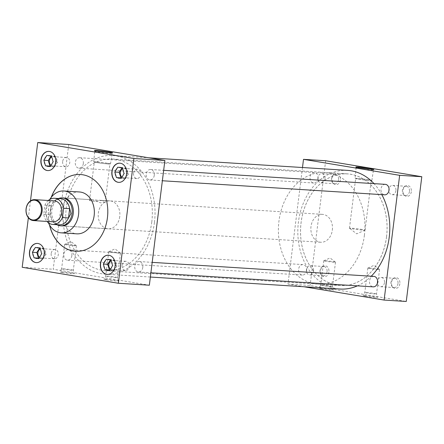 <?xml version="1.0" encoding="UTF-8"?>
<svg xmlns="http://www.w3.org/2000/svg" width="444" height="444" viewBox="0 0 444 444"><rect width="100%" height="100%" fill="white"/><g stroke="black" fill="none" stroke-linecap="round" stroke-linejoin="round"><path stroke-width="0.33" stroke-dasharray="2.22 1.67" d="M325.907 261.233A5.9 0.294 -172.9 0 1 323.787 260.739A5.9 0.294 -172.9 0 1 323.809 260.717A5.9 0.294 -172.9 0 1 327.394 260.911A5.9 0.294 -172.9 0 1 333.383 261.705A5.9 0.294 -172.9 0 1 335.481 262.171A5.9 0.294 -172.9 0 1 335.498 262.199A5.9 0.294 -172.9 0 1 332.118 262.043A5.9 0.294 -172.9 0 1 325.907 261.233M322.86 285.67A5.9 0.294 -172.9 0 1 320.746 285.176A5.9 0.294 -172.9 0 1 320.746 285.17A5.9 0.294 -172.9 0 1 324.181 285.337A5.9 0.294 -172.9 0 1 330.336 286.141A5.9 0.294 -172.9 0 1 332.456 286.63A5.9 0.294 -172.9 0 1 332.456 286.635A5.9 0.294 -172.9 0 1 329.071 286.48A5.9 0.294 -172.9 0 1 322.86 285.67M321.584 288.894A7.271 0.361 -172.9 0 1 318.975 288.284A7.271 0.361 -172.9 0 1 323.21 288.483A7.271 0.361 -172.9 0 1 330.797 289.477A7.271 0.361 -172.9 0 1 333.405 290.082A7.271 0.361 -172.9 0 1 329.309 289.904A7.271 0.361 -172.9 0 1 321.584 288.894M369.974 268.553A5.9 0.294 -172.9 0 1 367.854 268.059A5.9 0.294 -172.9 0 1 367.876 268.037A5.9 0.294 -172.9 0 1 371.462 268.237A5.9 0.294 -172.9 0 1 377.45 269.025A5.9 0.294 -172.9 0 1 379.548 269.491A5.9 0.294 -172.9 0 1 379.565 269.519A5.9 0.294 -172.9 0 1 376.185 269.364A5.9 0.294 -172.9 0 1 369.974 268.553M366.927 292.99A5.9 0.294 -172.9 0 1 364.813 292.496A5.9 0.294 -172.9 0 1 364.813 292.491A5.9 0.294 -172.9 0 1 368.248 292.657A5.9 0.294 -172.9 0 1 374.403 293.462A5.9 0.294 -172.9 0 1 376.518 293.95A5.9 0.294 -172.9 0 1 376.523 293.956A5.9 0.294 -172.9 0 1 373.138 293.806A5.9 0.294 -172.9 0 1 366.927 292.99M365.651 296.22A7.271 0.361 -172.9 0 1 363.042 295.604A7.271 0.361 -172.9 0 1 367.277 295.809A7.271 0.361 -172.9 0 1 374.864 296.803A7.271 0.361 -172.9 0 1 377.472 297.402A7.271 0.361 -172.9 0 1 373.371 297.225A7.271 0.361 -172.9 0 1 365.651 296.22M66.778 244.838A5.9 0.294 -172.9 0 1 64.663 244.344A5.9 0.294 -172.9 0 1 64.685 244.322A5.9 0.294 -172.9 0 1 68.265 244.522A5.9 0.294 -172.9 0 1 74.253 245.31A5.9 0.294 -172.9 0 1 76.357 245.776A5.9 0.294 -172.9 0 1 76.374 245.804A5.9 0.294 -172.9 0 1 72.988 245.649A5.9 0.294 -172.9 0 1 66.778 244.838M63.736 269.275A5.9 0.294 -172.9 0 1 61.616 268.781A5.9 0.294 -172.9 0 1 61.622 268.775A5.9 0.294 -172.9 0 1 65.057 268.942A5.9 0.294 -172.9 0 1 71.212 269.747A5.9 0.294 -172.9 0 1 73.327 270.235A5.9 0.294 -172.9 0 1 73.327 270.241A5.9 0.294 -172.9 0 1 69.947 270.091A5.9 0.294 -172.9 0 1 63.736 269.275M62.46 272.505A7.271 0.361 -172.9 0 1 59.851 271.889A7.271 0.361 -172.9 0 1 64.086 272.094A7.271 0.361 -172.9 0 1 71.673 273.088A7.271 0.361 -172.9 0 1 74.281 273.687A7.271 0.361 -172.9 0 1 70.18 273.51A7.271 0.361 -172.9 0 1 62.46 272.505M110.856 252.164A5.9 0.294 -172.9 0 1 108.741 251.67A5.9 0.294 -172.9 0 1 108.763 251.648A5.9 0.294 -172.9 0 1 112.343 251.848A5.9 0.294 -172.9 0 1 118.332 252.636A5.9 0.294 -172.9 0 1 120.429 253.102A5.9 0.294 -172.9 0 1 120.446 253.13A5.9 0.294 -172.9 0 1 117.066 252.975A5.9 0.294 -172.9 0 1 110.856 252.164M107.814 276.601A5.9 0.294 -172.9 0 1 105.694 276.107A5.9 0.294 -172.9 0 1 105.694 276.101A5.9 0.294 -172.9 0 1 109.13 276.268A5.9 0.294 -172.9 0 1 115.29 277.073A5.9 0.294 -172.9 0 1 117.405 277.561A5.9 0.294 -172.9 0 1 117.405 277.567A5.9 0.294 -172.9 0 1 114.025 277.411A5.9 0.294 -172.9 0 1 107.814 276.601M106.532 279.831A7.271 0.361 -172.9 0 1 103.929 279.215A7.271 0.361 -172.9 0 1 108.158 279.415A7.271 0.361 -172.9 0 1 115.745 280.414A7.271 0.361 -172.9 0 1 118.359 281.013A7.271 0.361 -172.9 0 1 114.258 280.836A7.271 0.361 -172.9 0 1 106.532 279.831M360.467 168.026A8.769 0.438 7.1 0 0 356.071 167.86A8.769 0.438 7.1 0 0 359.218 168.592A8.769 0.438 7.1 0 0 368.37 169.791A8.769 0.438 7.1 0 0 373.471 170.035A8.769 0.438 7.1 0 0 373.476 170.03A8.769 0.438 7.1 0 0 370.329 169.292A8.769 0.438 7.1 0 0 369.175 169.109M355.078 178.41A8.453 0.422 7.1 0 0 358.108 179.115A8.453 0.422 7.1 0 0 366.999 180.281A8.453 0.422 7.1 0 0 371.85 180.503A8.453 0.422 7.1 0 0 368.82 179.798A8.453 0.422 7.1 0 0 359.918 178.632A8.453 0.422 7.1 0 0 355.078 178.41L356.071 167.86A8.769 0.438 7.1 0 0 356.071 167.865L355.849 167.061M368.442 179.77A7.859 0.394 7.1 0 0 360.167 178.688A7.859 0.394 7.1 0 0 355.666 178.482A7.859 0.394 7.1 0 0 358.486 179.143A7.859 0.394 7.1 0 0 366.761 180.225A7.859 0.394 7.1 0 0 371.262 180.431A7.859 0.394 7.1 0 0 368.442 179.77M362.254 229.476A7.859 0.394 7.1 0 0 353.979 228.394A7.859 0.394 7.1 0 0 349.472 228.188A7.859 0.394 7.1 0 0 349.495 228.227A7.859 0.394 7.1 0 0 352.292 228.843A7.859 0.394 7.1 0 0 360.273 229.898A7.859 0.394 7.1 0 0 365.04 230.159A7.859 0.394 7.1 0 0 365.073 230.131A7.859 0.394 7.1 0 0 362.254 229.476M99.129 151.493A8.769 0.438 7.1 0 0 94.727 151.326A8.769 0.438 7.1 0 0 94.733 151.337A8.769 0.438 7.1 0 0 97.88 152.059A8.769 0.438 7.1 0 0 107.026 153.258A8.769 0.438 7.1 0 0 112.132 153.502A8.769 0.438 7.1 0 0 112.132 153.496A8.769 0.438 7.1 0 0 108.985 152.764A8.769 0.438 7.1 0 0 107.831 152.575M107.476 163.264A8.453 0.422 7.1 0 0 98.574 162.099A8.453 0.422 7.1 0 0 93.734 161.877A8.453 0.422 7.1 0 0 96.77 162.587A8.453 0.422 7.1 0 0 105.661 163.747A8.453 0.422 7.1 0 0 110.512 163.969A8.453 0.422 7.1 0 0 107.476 163.264M107.104 163.237A7.859 0.394 7.1 0 0 98.829 162.154A7.859 0.394 7.1 0 0 94.322 161.955A7.859 0.394 7.1 0 0 97.142 162.609A7.859 0.394 7.1 0 0 105.417 163.692A7.859 0.394 7.1 0 0 109.923 163.897A7.859 0.394 7.1 0 0 107.104 163.237M102.464 200.455L93.506 201.365L89.516 200.544L92.507 199.822L100.499 202.808L105.117 202.486L102.464 200.455M313.531 270.884A4.645 3.585 93.6 0 1 309.69 274.93A4.645 3.585 93.6 0 1 306.438 269.708A4.645 3.585 93.6 0 1 310.278 265.662A4.645 3.585 93.6 0 1 313.531 270.884M327.067 271.739A4.645 3.585 93.6 0 1 323.226 275.785A4.645 3.585 93.6 0 1 321.462 275.041A4.645 3.585 93.6 0 1 319.974 270.562A4.645 3.585 93.6 0 1 321.967 267.038A4.645 3.585 93.6 0 1 323.815 266.517A4.645 3.585 93.6 0 1 327.067 271.739M328.926 271.922A5.456 4.212 93.6 0 1 322.344 275.796A5.456 4.212 93.6 0 1 320.596 270.54A5.456 4.212 93.6 0 1 322.938 266.394A5.456 4.212 93.6 0 1 327.289 266.761A5.456 4.212 93.6 0 1 328.926 271.922M324.997 178.849A4.645 3.585 93.6 0 1 321.156 182.895A4.645 3.585 93.6 0 1 317.898 177.672A4.645 3.585 93.6 0 1 321.739 173.626A4.645 3.585 93.6 0 1 324.997 178.849M338.533 179.709A4.645 3.585 93.6 0 1 334.693 183.749A4.645 3.585 93.6 0 1 332.928 183.006A4.645 3.585 93.6 0 1 331.435 178.527A4.645 3.585 93.6 0 1 333.433 175.003A4.645 3.585 93.6 0 1 335.276 174.486A4.645 3.585 93.6 0 1 338.533 179.709M340.393 179.887A5.456 4.212 93.6 0 1 333.805 183.761A5.456 4.212 93.6 0 1 332.057 178.505A5.456 4.212 93.6 0 1 334.399 174.359A5.456 4.212 93.6 0 1 338.75 174.725A5.456 4.212 93.6 0 1 340.393 179.887M384.465 282.673A4.645 3.585 93.6 0 1 380.625 286.719A4.645 3.585 93.6 0 1 377.372 281.496A4.645 3.585 93.6 0 1 381.213 277.45A4.645 3.585 93.6 0 1 384.465 282.673M398.002 283.527A4.645 3.585 93.6 0 1 394.161 287.573A4.645 3.585 93.6 0 1 392.396 286.83A4.645 3.585 93.6 0 1 390.909 282.351A4.645 3.585 93.6 0 1 392.901 278.826A4.645 3.585 93.6 0 1 394.744 278.305A4.645 3.585 93.6 0 1 398.002 283.527M399.861 283.71A5.456 4.212 93.6 0 1 393.273 287.584A5.456 4.212 93.6 0 1 391.53 282.329A5.456 4.212 93.6 0 1 393.872 278.183A5.456 4.212 93.6 0 1 398.224 278.549A5.456 4.212 93.6 0 1 399.861 283.71M395.926 190.637A4.645 3.585 93.6 0 1 392.085 194.683A4.645 3.585 93.6 0 1 388.833 189.46A4.645 3.585 93.6 0 1 392.674 185.414A4.645 3.585 93.6 0 1 395.926 190.637M409.462 191.497A4.645 3.585 93.6 0 1 405.622 195.538A4.645 3.585 93.6 0 1 403.857 194.794A4.645 3.585 93.6 0 1 402.369 190.315A4.645 3.585 93.6 0 1 404.362 186.791A4.645 3.585 93.6 0 1 406.21 186.269A4.645 3.585 93.6 0 1 409.462 191.497M411.322 191.675A5.456 4.212 93.6 0 1 404.739 195.549A5.456 4.212 93.6 0 1 402.991 190.293A5.456 4.212 93.6 0 1 405.333 186.147A5.456 4.212 93.6 0 1 409.684 186.513A5.456 4.212 93.6 0 1 411.322 191.675M110.456 269.092A4.645 3.585 -86.4 0 0 112.088 269.73A4.645 3.585 -86.4 0 0 115.928 265.684A4.645 3.585 -86.4 0 0 112.676 260.462A4.645 3.585 -86.4 0 0 111.15 260.795M122.122 265.346A4.645 3.585 -86.4 0 0 125.38 270.568A4.645 3.585 -86.4 0 0 129.215 266.528A4.645 3.585 -86.4 0 0 125.963 261.3A4.645 3.585 -86.4 0 0 122.122 265.346M133.589 173.31A4.645 3.585 -86.4 0 0 136.841 178.538A4.645 3.585 -86.4 0 0 140.681 174.492A4.645 3.585 -86.4 0 0 137.429 169.269A4.645 3.585 -86.4 0 0 133.589 173.31M121.922 177.056A4.645 3.585 -86.4 0 0 123.554 177.694A4.645 3.585 -86.4 0 0 127.395 173.648A4.645 3.585 -86.4 0 0 124.137 168.426A4.645 3.585 -86.4 0 0 122.611 168.759M39.527 257.304A4.645 3.585 -86.4 0 0 41.159 257.942A4.645 3.585 -86.4 0 0 44.994 253.896A4.645 3.585 -86.4 0 0 41.742 248.673A4.645 3.585 -86.4 0 0 40.215 249.006M51.193 253.557A4.645 3.585 -86.4 0 0 54.446 258.78A4.645 3.585 -86.4 0 0 58.286 254.739A4.645 3.585 -86.4 0 0 55.034 249.517A4.645 3.585 -86.4 0 0 51.193 253.557M107.259 274.398A9.607 7.426 -86.4 0 0 107.348 274.403A9.607 7.426 -86.4 0 0 115.29 266.034A9.607 7.426 -86.4 0 0 108.558 255.228A9.607 7.426 -86.4 0 0 108.469 255.222M118.72 182.362A9.607 7.426 -86.4 0 0 118.809 182.367A9.607 7.426 -86.4 0 0 126.756 173.998A9.607 7.426 -86.4 0 0 120.024 163.192A9.607 7.426 -86.4 0 0 119.936 163.187M36.325 262.609A9.607 7.426 -86.4 0 0 36.414 262.615A9.607 7.426 -86.4 0 0 44.361 254.246A9.607 7.426 -86.4 0 0 37.629 243.44A9.607 7.426 -86.4 0 0 37.54 243.434M62.654 161.527A4.645 3.585 -86.4 0 0 65.906 166.75A4.645 3.585 -86.4 0 0 69.747 162.704A4.645 3.585 -86.4 0 0 66.495 157.481A4.645 3.585 -86.4 0 0 62.654 161.527M50.988 165.268A4.645 3.585 -86.4 0 0 52.62 165.906A4.645 3.585 -86.4 0 0 56.46 161.86A4.645 3.585 -86.4 0 0 53.208 156.638A4.645 3.585 -86.4 0 0 51.682 156.971M47.785 170.574A9.607 7.426 -86.4 0 0 47.874 170.579A9.607 7.426 -86.4 0 0 55.822 162.215A9.607 7.426 -86.4 0 0 49.09 151.404A9.607 7.426 -86.4 0 0 49.001 151.398M83.317 163.608A5.245 4.051 -86.4 0 0 79.643 157.709A5.245 4.051 -86.4 0 0 75.308 162.276A5.245 4.051 -86.4 0 0 78.982 168.176A5.245 4.051 -86.4 0 0 83.317 163.608M318.082 178.46A5.245 4.051 -86.4 0 0 314.408 172.561A5.245 4.051 -86.4 0 0 310.073 177.128A5.245 4.051 -86.4 0 0 313.747 183.028A5.245 4.051 -86.4 0 0 318.082 178.46M71.856 255.644A5.245 4.051 -86.4 0 0 68.182 249.744A5.245 4.051 -86.4 0 0 63.842 254.312A5.245 4.051 -86.4 0 0 67.516 260.212A5.245 4.051 -86.4 0 0 71.856 255.644M306.621 270.496A5.245 4.051 -86.4 0 0 302.947 264.596A5.245 4.051 -86.4 0 0 298.607 269.164A5.245 4.051 -86.4 0 0 302.281 275.064A5.245 4.051 -86.4 0 0 306.621 270.496M142.79 267.432A5.245 4.051 -86.4 0 0 139.111 261.533A5.245 4.051 -86.4 0 0 134.776 266.1A5.245 4.051 -86.4 0 0 138.45 272A5.245 4.051 -86.4 0 0 142.79 267.432M373.876 276.384A5.245 4.051 -86.4 0 0 369.541 280.952A5.245 4.051 -86.4 0 0 373.215 286.852M154.251 175.397A5.245 4.051 -86.4 0 0 150.577 169.497A5.245 4.051 -86.4 0 0 146.237 174.065A5.245 4.051 -86.4 0 0 149.917 179.964A5.245 4.051 -86.4 0 0 154.251 175.397M385.342 184.349A5.245 4.051 -86.4 0 0 381.002 188.916A5.245 4.051 -86.4 0 0 384.676 194.816M49.839 199.4A20.979 16.212 -86.4 0 0 46.515 209.252A20.979 16.212 -86.4 0 0 48.363 222.722M79.454 191.963A20.979 16.212 -86.4 0 0 62.105 210.234A20.979 16.212 -86.4 0 0 76.806 233.833M51.232 197.358A38.462 29.72 -86.4 0 0 48.662 208.008A38.462 29.72 -86.4 0 0 49.489 224.925M51.404 197.142A38.462 29.72 -86.4 0 0 48.751 208.014A38.462 29.72 -86.4 0 0 49.628 225.164M75.658 251.276A38.462 29.72 -86.4 0 0 75.702 251.282A38.462 29.72 -86.4 0 0 107.509 217.782A38.462 29.72 -86.4 0 0 80.558 174.514A38.462 29.72 -86.4 0 0 80.514 174.514M154.457 222.4A59.452 45.937 -86.4 0 0 112.798 155.522A59.452 45.937 -86.4 0 0 63.636 207.309A59.452 45.937 -86.4 0 0 105.295 274.187A59.452 45.937 -86.4 0 0 154.457 222.4M381.812 194.633A59.452 45.937 -86.4 0 0 374.003 183.633M347.563 170.374A59.452 45.937 -86.4 0 0 298.401 222.161A59.452 45.937 -86.4 0 0 340.06 289.038M62.737 197.924A13.997 10.817 -86.4 0 0 51.843 210.134A13.997 10.817 -86.4 0 0 60.972 225.813M119.741 216.633A13.997 10.817 93.6 0 1 108.164 228.827A13.997 10.817 93.6 0 1 98.352 213.076A13.997 10.817 93.6 0 1 109.929 200.882A13.997 10.817 93.6 0 1 119.741 216.633M386.552 236.807A55.955 43.24 93.6 0 1 340.282 285.548A55.955 43.24 93.6 0 1 301.071 222.605A55.955 43.24 93.6 0 1 347.347 173.865A55.955 43.24 93.6 0 1 386.552 236.807M151.787 221.956A55.955 43.24 93.6 0 1 105.517 270.696A55.955 43.24 93.6 0 1 66.306 207.753A55.955 43.24 93.6 0 1 112.582 159.013A55.955 43.24 93.6 0 1 151.787 221.956M302.492 167.521L287.973 284.088L304.029 286.757M357.403 285.853A59.452 45.937 -86.4 0 0 371.228 276.218M68.742 144.494L53.208 269.236L149.351 285.214M287.973 284.088L310.117 285.492L406.26 301.47M325.657 160.745L310.117 285.492M22.2 267.277L53.208 269.236M30.47 200.899L28.366 217.771M52.686 160.351L51.865 157.592M50.405 166.161L54.579 166.855L57.537 162.043L55.872 156.46L51.443 156.177M57.537 162.043L53.108 161.76M50.899 165.357L52.359 162.976M54.579 166.855L50.15 166.578M55.872 156.46L51.249 155.689L50.993 156.105M51.249 155.689L46.82 155.411M41.225 252.386L40.398 249.622M38.939 258.197L43.112 258.891L46.076 254.079L44.411 248.496L39.982 248.213M46.076 254.079L41.647 253.796M39.433 257.392L40.898 255.011M43.112 258.891L38.684 258.608M44.411 248.496L39.782 247.724L39.527 248.141M39.782 247.724L35.354 247.447M123.621 172.139L122.799 169.375M121.334 177.95L125.513 178.643L128.471 173.832L126.806 168.248L122.378 167.965M128.471 173.832L124.043 173.549M121.828 177.145L123.293 174.764M125.513 178.643L121.079 178.36M126.806 168.248L122.178 167.477L121.928 167.893M122.178 167.477L117.749 167.199M112.16 264.174L111.333 261.411M109.873 269.985L114.047 270.679L117.005 265.862L115.34 260.284L110.911 260.001M117.005 265.862L112.576 265.584M110.367 269.181L111.833 266.8M114.047 270.679L109.618 270.396M115.34 260.284L110.717 259.512L110.462 259.929M110.717 259.512L106.288 259.235M54.34 200.882A10.489 8.103 -86.4 0 0 45.665 210.018A10.489 8.103 -86.4 0 0 53.014 221.817M364.385 235.403A55.927 43.218 -86.4 0 0 325.197 172.488A55.927 43.218 -86.4 0 0 278.943 221.206A55.927 43.218 -86.4 0 0 318.132 284.121A55.927 43.218 -86.4 0 0 364.385 235.403M386.53 236.807A55.927 43.218 -86.4 0 0 347.341 173.893A55.927 43.218 -86.4 0 0 301.093 222.605A55.927 43.218 -86.4 0 0 340.282 285.52A55.927 43.218 -86.4 0 0 386.53 236.807M56.849 224.681A13.969 10.795 93.6 0 1 56.338 224.375A13.969 10.795 93.6 0 1 50.738 210.068A13.969 10.795 93.6 0 1 57.959 198.768A13.969 10.795 93.6 0 1 58.503 198.529M332.334 230.081A13.969 10.795 -86.4 0 0 322.544 214.363A13.969 10.795 -86.4 0 0 310.994 226.529A13.969 10.795 -86.4 0 0 320.784 242.246A13.969 10.795 -86.4 0 0 332.334 230.081M49.839 214.902L51.016 205.467L49.795 214.824A13.104 10.123 -86.4 0 0 54.962 223.493A13.104 10.123 -86.4 0 0 58.897 224.814M60.55 198.657A13.104 10.123 -86.4 0 0 56.482 199.473A13.104 10.123 -86.4 0 0 50.955 205.533L51.016 205.467M48.285 200.499A13.104 10.123 -86.4 0 0 44.911 205.15L43.751 214.446A13.104 10.123 -86.4 0 0 46.959 221.434M50.955 205.533L44.911 205.15M43.751 214.446L49.795 214.824M335.481 262.171L330.081 257.953L323.809 260.717M323.787 260.739L320.746 285.176M320.746 285.17L318.975 288.284M379.548 269.491L374.148 265.273L367.876 268.037M367.854 268.059L364.813 292.496L363.042 295.604M76.357 245.776L70.957 241.558L64.685 244.322M64.663 244.344L61.616 268.781M61.622 268.775L59.851 271.889M120.429 253.102L115.029 248.884L108.763 251.648M108.741 251.67L105.694 276.107L103.929 279.215M349.472 228.188L355.666 178.482M365.04 230.159L356.687 233.844L349.495 228.227M94.733 151.337L94.505 150.527M93.734 161.877L94.727 151.326M89.516 200.544L94.322 161.955M309.69 274.93L323.226 275.785M321.462 275.041L322.344 275.796M321.156 182.895L334.693 183.749M332.928 183.006L333.805 183.761M380.625 286.719L394.161 287.573M392.396 286.83L393.273 287.584M392.085 194.683L405.622 195.538M403.857 194.794L404.739 195.549M125.38 270.568L112.088 269.73M136.841 178.538L123.554 177.694M54.446 258.78L41.159 257.942M65.906 166.75L52.62 165.906M79.643 157.709L314.408 172.561M68.182 249.744L302.947 264.596M139.111 261.533L152.198 262.36M150.577 169.497L163.658 170.324M112.798 155.522L148.829 157.803M108.164 228.827L61.655 225.885M105.517 270.696L340.282 285.548M112.582 159.013L347.347 173.865M109.929 200.882L101.571 200.355M91.714 199.733L63.42 197.941M105.295 274.187L150.372 277.039M149.917 179.964L162.36 180.752M138.45 272L150.899 272.788M67.516 260.212L302.281 275.064M78.982 168.176L313.747 183.028M66.495 157.481L53.208 156.638M55.034 249.517L41.742 248.673M137.429 169.269L124.137 168.426M125.963 261.3L112.676 260.462M404.362 186.791L405.333 186.147M392.674 185.414L406.21 186.269M392.901 278.826L393.872 278.183M381.213 277.45L394.744 278.305M333.433 175.003L334.399 174.359M321.739 173.626L335.276 174.486M321.967 267.038L322.938 266.394M310.278 265.662L323.815 266.517M105.117 202.486L109.923 163.897M110.512 163.969L112.132 153.496M112.132 153.502L112.543 152.775M365.073 230.131L371.262 180.431M371.85 180.503L373.476 170.03M373.471 170.035L373.887 169.308M120.446 253.13L117.405 277.567L118.359 281.013M76.374 245.804L73.327 270.241L74.281 273.687M379.565 269.519L376.523 293.956L377.472 297.402M335.498 262.199L332.456 286.635L333.405 290.082M325.197 172.488L347.341 173.893M64.103 198.013L322.544 214.363M56.482 199.473L57.959 198.768M54.962 223.493L56.338 224.375M62.338 225.896L320.784 242.246M318.132 284.121L340.282 285.52"/><path stroke-width="0.67" d="M370.629 168.537A9.091 0.455 7.1 0 0 360.972 167.277A9.091 0.455 7.1 0 0 355.849 167.061A9.091 0.455 7.1 0 0 359.113 167.81A9.091 0.455 7.1 0 0 368.598 169.053A9.091 0.455 7.1 0 0 373.887 169.308A9.091 0.455 7.1 0 0 370.629 168.537M369.175 169.109A8.769 0.438 7.1 0 0 360.467 168.026M109.285 152.003A9.091 0.455 7.1 0 0 99.634 150.744A9.091 0.455 7.1 0 0 94.505 150.527A9.091 0.455 7.1 0 0 97.769 151.276A9.091 0.455 7.1 0 0 107.254 152.52A9.091 0.455 7.1 0 0 112.543 152.775A9.091 0.455 7.1 0 0 109.285 152.003M107.831 152.575A8.769 0.438 7.1 0 0 99.129 151.493M111.15 260.795A4.645 3.585 -86.4 0 0 108.836 264.507A4.645 3.585 -86.4 0 0 110.456 269.092M122.611 168.759A4.645 3.585 -86.4 0 0 120.296 172.472A4.645 3.585 -86.4 0 0 121.922 177.056M40.215 249.006A4.645 3.585 -86.4 0 0 37.901 252.719A4.645 3.585 -86.4 0 0 39.527 257.304M100.438 263.586A9.607 7.426 -86.4 0 0 107.171 274.392A9.607 7.426 -86.4 0 0 115.113 266.023A9.607 7.426 -86.4 0 0 108.38 255.217A9.607 7.426 -86.4 0 0 100.438 263.586M108.469 255.222A9.607 7.426 -86.4 0 0 100.616 263.597A9.607 7.426 -86.4 0 0 107.259 274.398M111.899 171.551A9.607 7.426 -86.4 0 0 118.631 182.356A9.607 7.426 -86.4 0 0 126.579 173.987A9.607 7.426 -86.4 0 0 119.847 163.181A9.607 7.426 -86.4 0 0 111.899 171.551M119.936 163.187A9.607 7.426 -86.4 0 0 112.077 171.562A9.607 7.426 -86.4 0 0 118.72 182.362M29.504 251.798A9.607 7.426 -86.4 0 0 36.236 262.604A9.607 7.426 -86.4 0 0 44.184 254.234A9.607 7.426 -86.4 0 0 37.451 243.429A9.607 7.426 -86.4 0 0 29.504 251.798M37.54 243.434A9.607 7.426 -86.4 0 0 29.681 251.809A9.607 7.426 -86.4 0 0 36.325 262.609M51.682 156.971A4.645 3.585 -86.4 0 0 49.367 160.684A4.645 3.585 -86.4 0 0 50.988 165.268M40.965 159.762A9.607 7.426 -86.4 0 0 47.702 170.568A9.607 7.426 -86.4 0 0 55.644 162.199A9.607 7.426 -86.4 0 0 48.912 151.393A9.607 7.426 -86.4 0 0 40.965 159.762M49.001 151.398A9.607 7.426 -86.4 0 0 41.142 159.773A9.607 7.426 -86.4 0 0 47.785 170.574M150.899 272.788L373.215 286.852A5.245 4.051 -86.4 0 0 377.55 282.284A5.245 4.051 -86.4 0 0 373.876 276.384L152.198 262.36M162.36 180.752L384.676 194.816A5.245 4.051 -86.4 0 0 389.016 190.248A5.245 4.051 -86.4 0 0 385.342 184.349L163.658 170.324M48.363 222.722A20.979 16.212 -86.4 0 0 61.211 232.85A20.979 16.212 -86.4 0 0 78.56 214.574A20.979 16.212 -86.4 0 0 63.864 190.976A20.979 16.212 -86.4 0 0 49.839 199.4M61.211 232.85L76.806 233.833A20.979 16.212 -86.4 0 0 94.156 215.562A20.979 16.212 -86.4 0 0 79.454 191.963L63.864 190.976M49.489 224.925A38.462 29.72 -86.4 0 0 75.613 251.276A38.462 29.72 -86.4 0 0 107.42 217.776A38.462 29.72 -86.4 0 0 80.469 174.509A38.462 29.72 -86.4 0 0 51.232 197.358M49.628 225.164A38.462 29.72 -86.4 0 0 75.658 251.276M371.228 276.218A59.452 45.937 -86.4 0 0 389.221 237.251A59.452 45.937 -86.4 0 0 381.812 194.633M374.003 183.633A59.452 45.937 -86.4 0 0 347.563 170.374L148.829 157.803M60.972 225.813A13.997 10.817 -86.4 0 0 61.655 225.885A13.997 10.817 -86.4 0 0 73.232 213.692A13.997 10.817 -86.4 0 0 63.42 197.941A13.997 10.817 -86.4 0 0 62.737 197.924M304.029 286.757L384.116 300.066L399.65 175.325L303.507 159.346L302.492 167.521M150.372 277.039L340.06 289.038A59.452 45.937 -86.4 0 0 357.403 285.853M28.366 217.771L22.2 267.277L118.343 283.255L149.351 285.214L164.891 160.473L68.742 144.494L37.74 142.53L30.47 200.899M80.514 174.514A38.462 29.72 -86.4 0 0 51.404 197.142M384.116 300.066L406.26 301.47L421.8 176.723L325.657 160.745L303.507 159.346M399.65 175.325L421.8 176.723M118.343 283.255L133.883 158.508L164.891 160.473M133.883 158.508L37.74 142.53M52.686 160.351A5.456 4.212 -86.4 0 0 51.865 157.592L51.443 156.177L50.277 155.983A5.456 4.212 -86.4 0 0 47.985 155.605L46.82 155.411L46.071 156.627A5.456 4.212 -86.4 0 0 44.605 159.008L43.856 160.223L44.278 161.633A5.456 4.212 -86.4 0 0 45.105 164.397L45.521 165.806L46.692 166.001A5.456 4.212 -86.4 0 0 48.979 166.383L50.15 166.578L50.899 165.357A5.456 4.212 -86.4 0 0 52.359 162.976L53.108 161.76L52.686 160.351M46.692 166.001L48.979 166.383M50.993 156.105L48.285 160.506L49.95 166.089L50.405 166.161M49.95 166.089L45.521 165.806M44.278 161.633L45.105 164.397M48.285 160.506L43.856 160.223M46.071 156.627L44.605 159.008M50.277 155.983L47.985 155.605M41.225 252.386A5.456 4.212 -86.4 0 0 40.398 249.622L39.982 248.213L38.811 248.018A5.456 4.212 -86.4 0 0 36.525 247.641L35.354 247.447L34.604 248.662A5.456 4.212 -86.4 0 0 33.145 251.043L32.395 252.259L32.817 253.668A5.456 4.212 -86.4 0 0 33.639 256.432L34.06 257.842L35.226 258.036A5.456 4.212 -86.4 0 0 37.518 258.414L38.684 258.608L39.433 257.392A5.456 4.212 -86.4 0 0 40.898 255.011L41.647 253.796L41.225 252.386M123.621 172.139A5.456 4.212 -86.4 0 0 122.799 169.375L122.378 167.965L121.206 167.771A5.456 4.212 -86.4 0 0 118.92 167.394L117.749 167.199L117.005 168.415A5.456 4.212 -86.4 0 0 115.54 170.796L114.791 172.011L115.212 173.421A5.456 4.212 -86.4 0 0 116.034 176.185L116.456 177.594L117.627 177.789A5.456 4.212 -86.4 0 0 119.913 178.166L121.079 178.36L121.828 177.145A5.456 4.212 -86.4 0 0 123.293 174.764L124.043 173.549L123.621 172.139M112.16 264.174A5.456 4.212 -86.4 0 0 111.333 261.411L110.911 260.001L109.746 259.807A5.456 4.212 -86.4 0 0 107.454 259.429L106.288 259.235L105.539 260.45A5.456 4.212 -86.4 0 0 104.074 262.831L103.324 264.047L103.746 265.457A5.456 4.212 -86.4 0 0 104.573 268.22L104.995 269.63L106.16 269.824A5.456 4.212 -86.4 0 0 108.447 270.202L109.618 270.396L110.367 269.181A5.456 4.212 -86.4 0 0 111.833 266.8L112.576 265.584L112.16 264.174M35.226 258.036L37.518 258.414M39.527 248.141L36.824 252.542L38.489 258.119L38.939 258.197M38.489 258.119L34.06 257.842M32.817 253.668L33.639 256.432M36.824 252.542L32.395 252.259M34.604 248.662L33.145 251.043M38.811 248.018L36.525 247.641M117.627 177.789L119.913 178.166M121.928 167.893L119.22 172.294L120.885 177.872L121.334 177.95M120.885 177.872L116.456 177.594M115.212 173.421L116.034 176.185M119.22 172.294L114.791 172.011M117.005 168.415L115.54 170.796M121.206 167.771L118.92 167.394M106.16 269.824L108.447 270.202M110.462 259.929L107.759 264.324L109.424 269.908L109.873 269.985M109.424 269.908L104.995 269.63M103.746 265.457L104.573 268.22M107.759 264.324L103.324 264.047M105.539 260.45L104.074 262.831M109.746 259.807L107.454 259.429M41.331 211.35A9.929 7.67 -86.4 0 0 34.971 200.25A9.929 7.67 -86.4 0 0 26.163 208.83A9.929 7.67 -86.4 0 0 32.517 219.93A9.929 7.67 -86.4 0 0 41.331 211.35M26.091 208.78A10.489 8.103 93.6 0 1 34.76 199.645A10.489 8.103 93.6 0 1 42.113 211.444A10.489 8.103 93.6 0 1 33.439 220.579A10.489 8.103 93.6 0 1 26.091 208.78M33.439 220.579L53.014 221.817A10.489 8.103 -86.4 0 0 61.688 212.682A10.489 8.103 -86.4 0 0 54.34 200.882L34.76 199.645M58.503 198.529A13.969 10.795 93.6 0 1 62.293 197.896A13.969 10.795 93.6 0 1 72.083 213.614A13.969 10.795 93.6 0 1 60.528 225.785A13.969 10.795 93.6 0 1 56.849 224.681M69.708 208.569L70.973 213.514L68.531 218.01L69.647 208.641A13.104 10.123 -86.4 0 0 60.55 198.657L54.507 198.274A13.104 10.123 -86.4 0 0 48.285 200.499M46.959 221.434A13.104 10.123 -86.4 0 0 52.853 224.431A13.104 10.123 -86.4 0 0 62.449 217.549L63.603 208.258A13.104 10.123 -86.4 0 0 54.507 198.274M63.603 208.258L69.647 208.641M52.853 224.431L58.897 224.814A13.104 10.123 -86.4 0 0 68.493 217.932L62.449 217.549M62.293 197.896L64.103 198.013M60.528 225.785L62.338 225.896"/></g></svg>

